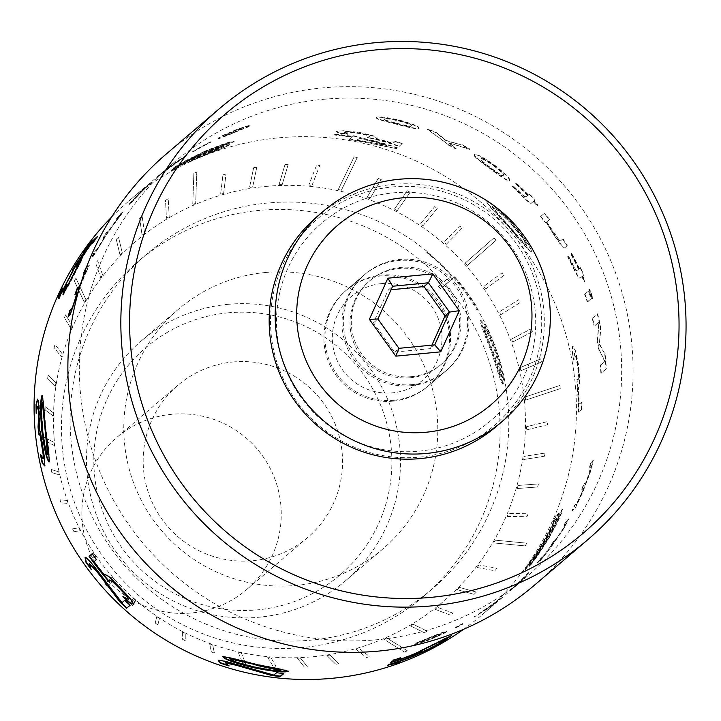 <?xml version="1.0" encoding="UTF-8"?>
<svg xmlns="http://www.w3.org/2000/svg" width="721" height="721" viewBox="0 0 721 721"><rect width="100%" height="100%" fill="white"/><g stroke="black" fill="none" stroke-linecap="round" stroke-linejoin="round"><path stroke-width="0.54" stroke-dasharray="3.6 2.7" d="M232.775 362.005A100.012 99.471 -130.5 0 1 334.481 422.488A100.012 99.471 -130.5 0 1 307.777 537.406A100.012 99.471 -130.5 0 1 252.954 560.659A100.012 99.471 -130.5 0 1 151.239 500.176A100.012 99.471 -130.5 0 1 177.943 385.257A100.012 99.471 -130.5 0 1 232.775 362.005M280.748 504.069A100.012 99.471 -130.5 0 1 246.483 589.715A100.012 99.471 -130.5 0 1 191.651 612.958A100.012 99.471 -130.5 0 1 82.374 523.203A100.012 99.471 -130.5 0 1 116.649 437.566A100.012 99.471 -130.5 0 1 171.472 414.314A100.012 99.471 -130.5 0 1 280.748 504.069M227.782 312.86A149.499 148.688 -130.5 0 1 391.124 447.029A149.499 148.688 -130.5 0 1 257.938 609.804A149.499 148.688 -130.5 0 1 94.595 475.635A149.499 148.688 -130.5 0 1 227.782 312.86M227.602 304.379A157.493 156.646 -130.5 0 1 387.781 399.614A157.493 156.646 -130.5 0 1 345.729 580.594A157.493 156.646 -130.5 0 1 259.38 617.203A157.493 156.646 -130.5 0 1 99.21 521.968A157.493 156.646 -130.5 0 1 141.262 340.988A157.493 156.646 -130.5 0 1 227.602 304.379M264.904 272.556A157.493 156.646 -130.5 0 1 425.075 367.791A157.493 156.646 -130.5 0 1 383.022 548.771A157.493 156.646 -130.5 0 1 296.673 585.38A157.493 156.646 -130.5 0 1 136.503 490.145A157.493 156.646 -130.5 0 1 178.556 309.165A157.493 156.646 -130.5 0 1 264.904 272.556M495.435 350.046C501.257 368.197 503.591 379.516 502.42 383.987L503.204 383.842C501.708 381.589 498.202 371.261 492.695 352.857C485.476 335.211 481.529 324.423 480.844 320.485C484.133 322.035 489.253 331.795 496.192 349.784C502.032 368.007 504.376 379.363 503.204 383.842L502.42 383.987C500.924 381.742 497.427 371.459 491.947 353.119C484.746 335.535 480.817 324.783 480.141 320.863C483.421 322.395 488.523 332.129 495.435 350.046L496.192 349.784M432.276 588.94L423.606 596.339A220.022 218.833 -130.5 0 0 445.335 284.705L454.005 277.306A220.022 218.833 -130.5 0 1 454.032 277.342L454.627 276.819A220.824 219.626 -130.5 0 1 478.221 309.237L477.536 309.642A220.022 218.833 -130.5 0 1 432.276 588.94A220.022 218.833 -130.5 0 1 311.652 640.086A220.022 218.833 -130.5 0 1 87.881 507.034A220.022 218.833 -130.5 0 1 146.633 254.207A220.022 218.833 -130.5 0 1 267.257 203.061A220.022 218.833 -130.5 0 1 427.58 251.791L427.328 252.098A219.626 218.436 -130.5 0 1 451.58 275.188L438.566 286.444L451.58 275.179M423.606 596.339A220.022 218.833 -130.5 0 1 302.982 647.476A220.022 218.833 -130.5 0 1 79.22 514.424A220.022 218.833 -130.5 0 1 137.972 261.597A220.022 218.833 -130.5 0 1 258.596 210.46A220.022 218.833 -130.5 0 1 443.208 282.317M453.527 277.774A220.022 218.833 -130.5 0 1 477.032 310.075L477.536 309.642M512.595 342.087L532.612 331.642A252.026 250.665 49.5 0 0 531.512 328.641L511.495 339.086A237.56 236.272 -130.5 0 1 512.595 342.087L512.595 342.096A237.56 236.272 49.5 0 0 511.495 339.086L531.512 328.65A252.026 250.665 -130.5 0 1 532.612 331.651L512.595 342.096M559.902 385.456L525.248 396.956A237.56 236.272 -130.5 0 1 525.573 400.137L560.226 388.628A261.624 260.209 49.5 0 0 559.902 385.456A261.624 260.209 -130.5 0 1 560.217 388.637L525.564 400.137A237.56 236.272 49.5 0 0 525.239 396.956L559.893 385.456M520.904 370.711L541.444 362.005A252.026 250.665 49.5 0 0 540.723 358.896L520.183 367.602A237.56 236.272 -130.5 0 1 520.904 370.711L520.904 370.72A237.56 236.272 49.5 0 0 520.183 367.602L540.714 358.896A252.026 250.665 -130.5 0 1 541.435 362.014L520.904 370.72M500.78 314.716L520.057 302.604A252.026 250.665 49.5 0 0 518.597 299.765L499.311 311.869A237.56 236.272 -130.5 0 1 500.78 314.716L500.771 314.716A237.56 236.272 49.5 0 0 499.302 311.878L518.588 299.765A252.026 250.665 -130.5 0 1 520.057 302.613L500.771 314.716M485.63 289.022L503.979 275.35A252.026 250.665 49.5 0 0 502.167 272.718L483.818 286.381A237.56 236.272 -130.5 0 1 485.63 289.022L485.621 289.022A237.56 236.272 49.5 0 0 483.809 286.381L502.167 272.718A252.026 250.665 -130.5 0 1 503.979 275.359L485.621 289.022M517.254 488.523L537.614 486.99A252.026 250.665 49.5 0 0 538.479 483.926L518.12 485.458A237.56 236.272 -130.5 0 1 517.254 488.523L517.245 488.523A237.56 236.272 49.5 0 0 518.12 485.458L538.479 483.926A252.026 250.665 -130.5 0 1 537.605 486.999L517.245 488.523M526.826 543.165L495.3 540.182A237.56 236.272 -130.5 0 1 493.696 542.931L525.221 545.914A261.624 260.209 49.5 0 0 526.826 543.165A261.624 260.209 -130.5 0 1 525.212 545.923L493.696 542.931A237.56 236.272 49.5 0 0 495.3 540.182L526.817 543.165M507.187 516.479L526.943 516.66A252.026 250.665 49.5 0 0 528.196 513.722L508.431 513.541A237.56 236.272 -130.5 0 1 507.187 516.479L507.187 516.479A237.56 236.272 49.5 0 0 508.431 513.55L528.187 513.731A252.026 250.665 -130.5 0 1 526.943 516.66L507.187 516.479M523.725 459.511L544.472 456.213A252.026 250.665 49.5 0 0 544.95 453.058L524.203 456.357A237.56 236.272 -130.5 0 1 523.725 459.511L523.725 459.511A237.56 236.272 49.5 0 0 524.203 456.357L544.941 453.058A252.026 250.665 -130.5 0 1 544.463 456.213L523.725 459.511M526.519 429.887L547.419 424.786A252.026 250.665 49.5 0 0 547.491 421.596L526.591 426.697A237.56 236.272 -130.5 0 1 526.519 429.887L526.51 429.896A237.56 236.272 49.5 0 0 526.591 426.697L547.491 421.596A252.026 250.665 -130.5 0 1 547.41 424.786L526.51 429.896M435.033 609.263L450.436 615.13A252.026 250.665 49.5 0 0 452.941 613.165L437.539 607.307A237.56 236.272 -130.5 0 1 435.033 609.263L435.024 609.272A237.56 236.272 49.5 0 0 437.539 607.307L452.941 613.165A252.026 250.665 -130.5 0 1 450.427 615.13L435.024 609.272M407.338 650.802L386.871 637.986A237.56 236.272 -130.5 0 1 383.951 639.257L404.418 652.072A261.624 260.209 49.5 0 0 407.338 650.802A261.624 260.209 -130.5 0 1 404.418 652.081L383.942 639.257A237.56 236.272 49.5 0 0 386.862 637.986L407.329 650.802M410.438 625.873L424.354 632.759A252.026 250.665 49.5 0 0 427.084 631.127L413.178 624.242A237.56 236.272 -130.5 0 1 410.438 625.873L410.438 625.882A237.56 236.272 49.5 0 0 413.169 624.251L427.084 631.127A252.026 250.665 -130.5 0 1 424.345 632.759L410.438 625.882M457.33 589.697L474.085 594.356A252.026 250.665 49.5 0 0 476.32 592.094L459.574 587.435A237.56 236.272 -130.5 0 1 457.33 589.697L457.33 589.697A237.56 236.272 49.5 0 0 459.565 587.435L476.32 592.094A252.026 250.665 -130.5 0 1 474.085 594.356L457.33 589.697M476.987 567.463L494.93 570.762A252.026 250.665 49.5 0 0 496.868 568.238L478.924 564.94A237.56 236.272 -130.5 0 1 476.987 567.463L476.987 567.472A237.56 236.272 49.5 0 0 478.924 564.94L496.868 568.238A252.026 250.665 -130.5 0 1 494.93 570.762L476.987 567.472M326.946 655.551L335.788 664.266A252.026 250.665 49.5 0 0 338.933 663.762L330.101 655.047A237.56 236.272 -130.5 0 1 326.946 655.551L326.946 655.551A237.56 236.272 49.5 0 0 330.092 655.047L338.933 663.771A252.026 250.665 -130.5 0 1 335.788 664.275L326.946 655.551M355.967 649.197L366.574 657.525A252.026 250.665 49.5 0 0 369.63 656.624L359.031 648.305A237.56 236.272 -130.5 0 1 355.967 649.197L355.967 649.206A237.56 236.272 49.5 0 0 359.022 648.305L369.63 656.633A252.026 250.665 -130.5 0 1 366.574 657.525L355.967 649.206M282.281 184.333L288.211 164.37A252.026 250.665 49.5 0 0 285.02 164.478L279.099 184.441A237.56 236.272 -130.5 0 1 282.281 184.333L282.281 184.333A237.56 236.272 49.5 0 0 279.09 184.441L285.02 164.487A252.026 250.665 -130.5 0 1 288.211 164.379L282.281 184.333M354.119 156.881L338.266 189.524A237.56 236.272 -130.5 0 1 341.384 190.218L357.237 157.575A261.624 260.209 49.5 0 0 354.119 156.881A261.624 260.209 -130.5 0 1 357.228 157.575L341.384 190.218A237.56 236.272 49.5 0 0 338.266 189.533L354.11 156.881M312.013 185.414L319.745 165.515A252.026 250.665 49.5 0 0 316.564 165.217L308.831 185.117A237.56 236.272 -130.5 0 1 312.013 185.414L312.004 185.414A237.56 236.272 49.5 0 0 308.831 185.126L316.564 165.217A252.026 250.665 -130.5 0 1 319.745 165.515L312.004 185.414M422.848 225.898L437.35 208.414A252.026 250.665 49.5 0 0 434.7 206.621L420.199 224.105A237.56 236.272 -130.5 0 1 422.848 225.898L422.848 225.898A237.56 236.272 49.5 0 0 420.19 224.114L434.7 206.63A252.026 250.665 -130.5 0 1 437.35 208.414L422.848 225.898M493.93 237.903L465.261 263.021A237.56 236.272 -130.5 0 1 467.388 265.409L496.057 240.291A261.624 260.209 49.5 0 0 493.93 237.903A261.624 260.209 -130.5 0 1 496.057 240.3L467.388 265.409A237.56 236.272 49.5 0 0 465.261 263.021L493.93 237.903M446.353 244.257L462.296 227.881A252.026 250.665 49.5 0 0 459.89 225.772L443.947 242.148A237.56 236.272 -130.5 0 1 446.353 244.257L446.353 244.266A237.56 236.272 49.5 0 0 443.938 242.157L459.881 225.781A252.026 250.665 -130.5 0 1 462.296 227.89L446.353 244.266M397.244 210.622L410.186 192.219A252.026 250.665 49.5 0 0 407.329 190.768L394.387 209.171A237.56 236.272 -130.5 0 1 397.244 210.622L397.244 210.622A237.56 236.272 49.5 0 0 394.387 209.18L407.329 190.777A252.026 250.665 -130.5 0 1 410.177 192.219L397.244 210.622M369.945 198.663L381.22 179.538A252.026 250.665 49.5 0 0 378.21 178.466L366.935 197.59A237.56 236.272 -130.5 0 1 369.945 198.663L369.945 198.663A237.56 236.272 49.5 0 0 366.935 197.59L378.201 178.466A252.026 250.665 -130.5 0 1 381.211 179.547L369.945 198.663M265.571 186.442A236.758 235.479 -130.5 0 1 524.257 398.929A236.758 235.479 -130.5 0 1 313.338 656.705A236.758 235.479 -130.5 0 1 54.652 444.217A236.758 235.479 -130.5 0 1 265.571 186.442M111.638 217.021A272.024 270.555 -130.5 0 1 128.68 201.159A272.024 270.555 -130.5 0 1 277.819 137.927A272.024 270.555 -130.5 0 1 554.476 302.423A272.024 270.555 -130.5 0 1 481.835 615.013A272.024 270.555 -130.5 0 1 463.486 629.352M512.451 223.582C499.401 209.541 490.848 202.141 486.81 201.393C488.189 204.413 495.543 212.794 508.882 226.529C520.995 241.337 528.52 249.646 531.44 251.467C531.215 247.456 524.888 238.155 512.451 223.582L512.153 223.852C499.121 209.82 490.586 202.439 486.549 201.691C487.928 204.71 495.273 213.074 508.584 226.8C520.679 241.58 528.196 249.881 531.107 251.692C530.89 247.682 524.573 238.399 512.153 223.852M581.505 409.6A272.024 270.555 -130.5 0 0 581.523 402.327L579.152 404.346A272.024 270.555 -130.5 0 0 578.422 387.051L579.017 386.907L579.981 381.806L578.756 365.907L575.619 351.073L572.943 346.116L572.321 351.028A272.024 270.555 -130.5 0 1 574.087 360.022L574.529 353.218L574.051 353.326L575.646 356.435L577.647 366.502L578.503 376.011L577.548 379.94L578.224 379.796L577.016 379.075A272.024 270.555 -130.5 0 1 578.494 412.169L581.505 409.6L578.098 412.16A271.628 270.159 -130.5 0 0 576.62 379.111L578.224 379.796L578.503 376.011M575.619 351.073L572.546 346.197L573.114 346.035L572.546 346.197L571.933 351.109A271.628 270.159 -130.5 0 1 573.691 360.085L574.051 353.326L576.034 356.363L578.044 366.448L578.9 375.974M581.523 402.327L578.756 404.355A271.628 270.159 -130.5 0 0 578.026 387.078L579.017 386.907L579.585 381.842L578.368 365.962L575.223 351.154M525.212 569.689L525.735 569.248A272.024 270.555 -130.5 0 0 555.161 520.274L556.179 519.399A272.024 270.555 -130.5 0 0 558.829 513.514L556.143 515.803A272.024 270.555 -130.5 0 1 553.494 521.689L554.521 520.814A272.024 270.555 -130.5 0 1 533.522 557.991L532.504 558.865A272.024 270.555 -130.5 0 1 529.295 563.507L524.897 569.446L525.735 569.248M558.829 513.514L555.774 515.641A271.628 270.159 -130.5 0 1 553.133 521.517L554.152 520.643A271.628 270.159 -130.5 0 1 533.198 557.766L532.17 558.64A271.628 270.159 -130.5 0 1 528.971 563.272L529.088 564.246L524.897 569.446M549.132 537.884C558.396 520.977 562.831 511.513 562.443 509.495L545.644 540.822L528.754 567.121C532.341 563.651 539.137 553.908 549.132 537.884L548.789 537.686C558.036 520.796 562.47 511.342 562.083 509.332L545.301 540.624L528.439 566.877C532.017 563.407 538.803 553.683 548.789 537.686M562.623 509.423L562.083 509.332L562.623 509.423M396.658 148.247L397.271 147.724A272.024 270.555 -130.5 0 0 359.806 137.675L360.581 137.026A272.024 270.555 -130.5 0 0 353.416 135.737L352.65 136.395A272.024 270.555 -130.5 0 0 335.022 134.07L334.382 134.62A272.024 270.555 -130.5 0 1 352.01 136.945L349.577 139.018A272.024 270.555 -130.5 0 1 359.31 140.811L396.532 148.625L397.271 147.724M402.201 143.515A272.024 270.555 -130.5 0 0 395.288 141.226L392.927 143.245A272.024 270.555 -130.5 0 0 376.254 138.549L377.146 138.153L374.55 136.107L359.923 132.52L344.142 130.708L336.572 131.222L336.392 131.853L338.861 133.214A271.628 270.159 -130.5 0 1 347.928 134.34L343.737 132.403L348.459 132.168L359.085 133.502L367.881 135.539L369.819 137.008L367.196 137.558A271.628 270.159 -130.5 0 1 399.064 146.462L402.201 143.515L399.064 146.462M344.142 130.708L336.572 131.222L338.897 132.817A272.024 270.555 -130.5 0 1 347.982 133.944L343.782 132.006L348.504 131.772L359.157 133.115L367.962 135.151L369.9 136.62L367.277 137.17A272.024 270.555 -130.5 0 1 399.2 146.084M370.035 136.413L369.819 137.008L370.035 136.413M376.254 138.549L377.308 137.927L377.056 138.531L374.46 136.494L359.851 132.916L344.097 131.105M575.205 508.197A272.024 270.555 -130.5 0 0 577.882 502.771L582.757 492.182L590.905 470.687L593.203 460.665L591.346 462.242A272.024 270.555 -130.5 0 1 589.625 468.046L591.265 466.649L591.581 467.136L589.931 472.688L586.173 482.457L584.118 484.07A272.024 270.555 -130.5 0 1 581.901 489.703L583.541 488.306L583.776 488.757L581.64 494.128L577.197 503.357L575.052 505.187A272.024 270.555 -130.5 0 1 572.375 510.612L574.853 508.008L572.014 510.432A271.628 270.159 -130.5 0 0 574.691 505.015L576.845 503.177L581.27 493.966L583.172 488.153L583.776 488.757L583.172 488.153L581.532 489.55A271.628 270.159 -130.5 0 0 583.74 483.926L586.173 482.457L590.887 466.532L591.581 467.136L590.887 466.532L589.625 468.046M577.882 502.771L577.215 502.861L582.388 492.028L590.526 470.561L592.815 460.557L593.365 460.602L590.968 462.134A271.628 270.159 -130.5 0 1 589.246 467.929M540.065 560.893A272.024 270.555 -130.5 0 0 543.94 556.252L551.123 547.068L564.056 528.087L568.797 519.165L566.949 520.742A272.024 270.555 -130.5 0 1 563.921 525.979L565.643 524.96L562.704 529.917L556.837 538.623L554.837 540.254A272.024 270.555 -130.5 0 1 551.376 545.211L553.025 544.148L549.654 548.816L541.101 558.667A272.024 270.555 -130.5 0 1 537.235 563.308L539.759 560.632L536.929 563.047A271.628 270.159 -130.5 0 0 540.795 558.414L542.94 556.576L552.683 543.58L553.025 544.148L552.683 543.58L551.051 544.977A271.628 270.159 -130.5 0 0 554.503 540.029L556.837 538.614M563.921 525.979L565.219 524.374L565.643 524.96L556.513 538.398M543.94 556.252L543.31 556.261L550.799 546.833L563.714 527.88L568.454 518.967L568.941 519.093L566.598 520.544A271.628 270.159 -130.5 0 1 563.579 525.771M510.495 590.517A272.024 270.555 -130.5 0 0 517.642 584.001L520.192 581.829A272.024 270.555 -130.5 0 1 513.046 588.345L521.896 580.297A272.024 270.555 -130.5 0 0 525.402 576.899L521.995 579.801A272.024 270.555 -130.5 0 0 528.745 572.889L528.358 573.213A272.024 270.555 -130.5 0 1 510.117 590.841L510.234 590.22L510.117 590.841M501.816 597.754L486.504 609.389L474.58 616.788L501.816 597.754M474.319 617.077L474.373 616.446L474.319 617.077M456.014 627.549A272.024 270.555 -130.5 0 0 462.954 623.854L462.233 624.476A272.024 270.555 -130.5 0 1 455.293 628.162L455.825 627.189L455.293 628.162M446.308 631.821C446.578 632.317 440.81 635.039 428.995 639.969C417.396 644.06 412.827 645.322 415.287 643.763L432.979 636.571C444.352 631.993 448.795 630.406 446.308 631.821L446.146 631.452C446.407 631.957 440.639 634.678 428.851 639.599C417.27 643.682 412.709 644.944 415.17 643.384L432.834 636.201C444.19 631.623 448.624 630.046 446.146 631.452L446.308 631.821M415.053 644.114L415.17 643.384L415.053 644.114M599.746 344.341L605.162 354.525A272.024 270.555 -130.5 0 1 606.325 368.855L601.269 373.163A272.024 270.555 -130.5 0 0 600.71 365.096L605.072 361.383L598.908 349.144A272.024 270.555 -130.5 0 0 597.637 341.15L598.872 322.26L594.51 325.982A272.024 270.555 -130.5 0 0 592.545 318.132L597.601 313.815A272.024 270.555 -130.5 0 1 600.926 327.812L599.349 344.404L605.162 354.525M589.138 289.68A272.024 270.555 -130.5 0 1 592.347 298.845L592.986 298.305A272.024 270.555 -130.5 0 0 589.778 289.13L588.76 289.815A271.628 270.159 -130.5 0 1 591.968 298.972L592.347 298.845M585.001 294.204A272.024 270.555 -130.5 0 1 587.678 301.847L591.454 298.629A272.024 270.555 -130.5 0 0 588.778 290.987L584.623 294.339A271.628 270.159 -130.5 0 1 587.3 301.973L587.678 301.847M568.752 256.496L575.8 269.87L577.179 270.483L578.891 269.014A272.024 270.555 -130.5 0 0 571.167 253.864L571.681 253.431A272.024 270.555 -130.5 0 1 579.405 268.582L580.495 267.653A272.024 270.555 -130.5 0 1 583.839 275.025L582.748 275.954A272.024 270.555 -130.5 0 1 584.956 281.172L584.452 281.614A272.024 270.555 -130.5 0 0 582.235 276.386L579.855 278.27C579.206 279.153 576.62 274.944 572.095 265.643L567.598 256.802L568.545 256.108A272.024 270.555 -130.5 0 1 568.752 256.496L571.726 263.291L575.8 269.87M582.235 276.386L580.225 278.108C579.576 278.991 576.98 274.773 572.447 265.463L567.95 256.613M575.439 270.042L576.566 270.826L578.891 269.014M546.743 221.951L559.027 239.886L560.839 240.652L563.02 238.786A272.024 270.555 -130.5 0 1 567.256 245.69L564.444 247.997C563.768 248.862 560.487 244.843 554.593 235.929L546.23 222.392L545.824 222.735A272.024 270.555 -130.5 0 0 540.822 216.363L544.598 213.137A272.024 270.555 -130.5 0 1 549.6 219.508L546.419 222.194L553.872 233.532L559.027 239.886M558.694 240.102L560.496 240.868L562.686 239.002A271.628 270.159 -130.5 0 1 566.913 245.897L564.786 247.799C564.11 248.664 560.821 244.635 554.927 235.713M513.469 186.081L524.5 196.509L526.258 196.851L527.979 195.391A272.024 270.555 -130.5 0 0 515.767 183.54L516.281 183.107A272.024 270.555 -130.5 0 1 528.484 194.949L529.575 194.021A272.024 270.555 -130.5 0 1 535.126 199.924L534.036 200.853A272.024 270.555 -130.5 0 1 537.821 205.079L537.307 205.521A272.024 270.555 -130.5 0 0 533.522 201.294L531.512 203.007C530.899 203.818 526.943 200.546 519.634 193.183L512.55 186.288L513.145 185.784A272.024 270.555 -130.5 0 1 513.469 186.081L518.435 191.525L524.5 196.509M490.442 168.444C478.681 160.035 473.327 155.385 474.382 154.483C475.788 153.267 482.484 156.781 494.48 165.001C505.854 174.004 510.883 179.141 509.549 180.412C508.395 181.25 502.032 177.258 490.442 168.444L490.208 168.768C478.465 160.368 473.12 155.718 474.175 154.817C475.581 153.609 482.268 157.115 494.245 165.325L494.48 165.001M494.245 165.325C505.601 174.311 510.621 179.439 509.287 180.71L509.594 180.367L509.287 180.71C508.125 181.548 501.771 177.564 490.208 168.768M462.377 144.804A272.024 270.555 -130.5 0 1 470.029 149.103L449.553 143.1L456.177 148.679A272.024 270.555 -130.5 0 0 448.228 144.579L427.661 129.023A272.024 270.555 -130.5 0 1 435.854 132.222L446.398 140.496L462.188 145.155A271.628 270.159 -130.5 0 1 469.831 149.454L470.029 149.103M395.946 123.661C381.95 120.335 375.515 118.253 376.632 117.415C377.966 116.144 385.753 117.081 399.975 120.218C413.845 124.237 420.154 126.896 418.91 128.185C417.666 129.005 410.015 127.5 395.946 123.661L395.847 124.048C381.869 120.731 375.443 118.65 376.569 117.802C377.903 116.541 385.681 117.478 399.885 120.605L399.975 120.218M399.885 120.605C413.728 124.616 420.028 127.275 418.784 128.563L419.036 128.014L418.784 128.563C417.531 129.383 409.889 127.878 395.847 124.048M323.044 99.336A272.024 270.555 -130.5 0 1 599.701 263.832A272.024 270.555 -130.5 0 1 527.06 576.421A272.024 270.555 -130.5 0 1 377.921 639.653A272.024 270.555 -130.5 0 1 101.264 475.157A272.024 270.555 -130.5 0 1 173.905 162.567A272.024 270.555 -130.5 0 1 323.044 99.336M166.461 153.843A283.497 281.956 -130.5 0 1 321.881 87.953A283.497 281.956 -130.5 0 1 610.2 259.38A283.497 281.956 -130.5 0 1 534.504 585.146M392.386 186.946A136.017 135.278 -130.5 0 1 541.002 309.021A136.017 135.278 -130.5 0 1 419.829 457.105A136.017 135.278 -130.5 0 1 271.222 335.04A136.017 135.278 -130.5 0 1 392.386 186.946M393.071 401.146A62.997 62.655 -130.5 0 1 345.819 290.662A62.997 62.655 -130.5 0 1 444.424 314.113A62.997 62.655 -130.5 0 1 393.071 401.146M412.466 384.59A62.997 62.655 -130.5 0 1 365.214 274.106A62.997 62.655 -130.5 0 1 463.828 297.557A62.997 62.655 -130.5 0 1 412.466 384.59M218.787 137.864L218.95 138.234C216.417 139.667 220.851 138.09 232.261 133.502L249.808 125.95C252.305 124.391 247.736 125.652 236.1 129.735C224.339 134.629 218.571 137.341 218.787 137.864C216.237 139.306 220.689 137.72 232.117 133.133L249.935 126.337C252.422 124.769 247.862 126.031 236.245 130.104C224.501 134.998 218.733 137.702 218.95 138.234L218.787 137.864M210.577 141.794A272.024 270.555 -130.5 0 0 193.066 151.338L192.633 151.707A272.024 270.555 -130.5 0 1 210.144 142.163L210.748 142.154L210.144 142.163M177.763 161.387A272.024 270.555 -130.5 0 0 157.097 176.942L156.664 177.312A272.024 270.555 -130.5 0 1 182.963 158.025L166.073 169.597L184.792 156.205A272.024 270.555 -130.5 0 1 185.072 156.024L174.581 163.099L161.071 174.112L177.988 161.711L167.506 169.12M182.963 158.025L166.073 169.597L185.009 156.538A271.628 270.159 -130.5 0 1 185.288 156.358L174.815 163.424L161.153 174.049L167.263 168.804M149.562 183.458A272.024 270.555 -130.5 0 0 149.229 183.756L132.835 199.951L151.338 182.007A272.024 270.555 -130.5 0 0 131.366 202.195L130.943 202.565A272.024 270.555 -130.5 0 1 146.48 186.496L128.671 205.134L139.234 193.688L149.283 184.215M131.366 202.195L131.24 202.835A271.628 270.159 -130.5 0 1 146.751 186.784L128.374 204.872L138.955 193.399L149.013 183.918M149.229 183.756L133.124 200.222L151.338 182.007M122.967 211.758A272.024 270.555 -130.5 0 0 119.19 216.48L106.302 234.253L93.189 255.802L91.342 257.379A272.024 270.555 -130.5 0 1 94.253 252.08L97.056 249.205L105.293 235.587L103.031 237.606A272.024 270.555 -130.5 0 1 106.384 232.577L109.268 229.747L118.505 217.066L116.36 218.905A272.024 270.555 -130.5 0 1 120.128 214.173L122.967 211.758L120.443 214.425A271.628 270.159 -130.5 0 0 116.676 219.148L118.821 217.318L109.601 229.972L106.717 232.802A271.628 270.159 -130.5 0 0 103.364 237.822L105.627 235.812L97.407 249.403L94.253 252.08M81.031 282.749L85.718 271.267L84.591 272.232M86.385 267.41L89.323 265.382L86.493 267.797A271.628 270.159 -130.5 0 0 85.276 270.366M80.049 285.931L86.403 270.681A272.024 270.555 -130.5 0 1 88.971 265.202M204.665 151.302C187.604 159.404 177.105 165.028 173.166 168.155L173.256 168.633L201.231 154.7L234.253 141.271C232.369 140.703 222.501 144.047 204.665 151.302L204.827 151.662C187.793 159.756 177.303 165.37 173.373 168.498L201.069 154.33L234.37 141.649C232.486 141.091 222.636 144.425 204.827 151.662M228.8 145.074L229.413 144.551A272.024 270.555 -130.5 0 0 193.336 158.467L194.102 157.818A272.024 270.555 -130.5 0 0 187.586 160.99L186.811 161.648A272.024 270.555 -130.5 0 0 171.256 170.147L170.616 170.697A272.024 270.555 -130.5 0 1 186.171 162.198L183.738 164.271A272.024 270.555 -130.5 0 1 192.642 159.99L228.917 145.453L229.413 144.551M223.654 193.336L226.015 173.95A252.026 250.665 49.5 0 0 222.96 174.843L220.599 194.228A237.56 236.272 -130.5 0 1 223.654 193.336L223.654 193.336A237.56 236.272 49.5 0 0 220.599 194.237L222.951 174.852A252.026 250.665 -130.5 0 1 226.015 173.95L223.654 193.336M252.674 186.982L256.802 167.2A252.026 250.665 49.5 0 0 253.657 167.705L249.529 187.487A237.56 236.272 -130.5 0 1 252.674 186.982L252.674 186.991A237.56 236.272 49.5 0 0 249.529 187.496L253.648 167.714A252.026 250.665 -130.5 0 1 256.802 167.209L252.674 186.991M102.634 275.071L97.659 260.714A252.026 250.665 49.5 0 0 95.722 263.237L100.697 277.594A237.56 236.272 -130.5 0 1 102.634 275.071L102.634 275.071A237.56 236.272 49.5 0 0 100.697 277.594L95.722 263.237A252.026 250.665 -130.5 0 1 97.659 260.714L102.634 275.071M122.291 252.837L118.505 237.119A252.026 250.665 49.5 0 0 116.27 239.381L120.056 255.099A237.56 236.272 -130.5 0 1 122.291 252.837L122.291 252.846A237.56 236.272 49.5 0 0 120.056 255.108L116.261 239.381A252.026 250.665 -130.5 0 1 118.505 237.119L122.291 252.846M169.183 216.661L168.236 198.717A252.026 250.665 49.5 0 0 165.506 200.348L166.452 218.292A237.56 236.272 -130.5 0 1 169.183 216.661L169.183 216.661A237.56 236.272 49.5 0 0 166.452 218.292L165.497 200.348A252.026 250.665 -130.5 0 1 168.236 198.717L169.183 216.661M193.859 173.328L192.759 204.548A237.56 236.272 -130.5 0 1 195.679 203.277L196.779 172.058A261.624 260.209 49.5 0 0 193.859 173.328A261.624 260.209 -130.5 0 1 196.77 172.058L195.679 203.277A237.56 236.272 49.5 0 0 192.759 204.557L193.859 173.328M144.597 233.271L142.154 216.345A252.026 250.665 49.5 0 0 139.649 218.31L142.091 235.226A237.56 236.272 -130.5 0 1 144.597 233.271L144.588 233.271A237.56 236.272 49.5 0 0 142.082 235.235L139.649 218.31A252.026 250.665 -130.5 0 1 142.154 216.345L144.588 233.271M53.111 412.646L45.18 406.689A252.026 250.665 49.5 0 0 45.099 409.879L53.03 415.837A237.56 236.272 -130.5 0 1 53.111 412.646L53.111 412.646A237.56 236.272 49.5 0 0 53.03 415.837L45.099 409.879A252.026 250.665 -130.5 0 1 45.171 406.689L53.111 412.646M55.896 383.022L48.118 375.262A252.026 250.665 49.5 0 0 47.64 378.417L55.418 386.177A237.56 236.272 -130.5 0 1 55.896 383.022L55.896 383.031A237.56 236.272 49.5 0 0 55.418 386.186L47.64 378.417A252.026 250.665 -130.5 0 1 48.118 375.262L55.896 383.031M72.442 326.054L65.647 314.816A252.026 250.665 49.5 0 0 64.394 317.745L71.19 328.992A237.56 236.272 -130.5 0 1 72.442 326.054L72.433 326.054A237.56 236.272 49.5 0 0 71.19 328.992L64.394 317.754A252.026 250.665 -130.5 0 1 65.638 314.816L72.433 326.054M74.371 280.965L84.321 302.351A237.56 236.272 -130.5 0 1 85.925 299.603L75.975 278.216A261.624 260.209 49.5 0 0 74.371 280.965A261.624 260.209 -130.5 0 1 75.975 278.216L85.925 299.603A237.56 236.272 49.5 0 0 84.321 302.36L74.371 280.965M62.376 354.011L54.976 344.476A252.026 250.665 49.5 0 0 54.111 347.54L61.51 357.075A237.56 236.272 -130.5 0 1 62.376 354.011L62.376 354.011A237.56 236.272 49.5 0 0 61.501 357.084L54.111 347.549A252.026 250.665 -130.5 0 1 54.976 344.476L62.376 354.011M94 553.512L88.611 556.116A252.026 250.665 49.5 0 0 90.422 558.757L95.812 556.152A237.56 236.272 -130.5 0 1 94 553.512L93.991 553.521A237.56 236.272 49.5 0 0 95.803 556.152L90.422 558.757A252.026 250.665 -130.5 0 1 88.611 556.116L93.991 553.521M78.85 527.817L72.533 528.863A252.026 250.665 49.5 0 0 74.002 531.71L80.319 530.665A237.56 236.272 -130.5 0 1 78.85 527.817L78.85 527.826A237.56 236.272 49.5 0 0 80.319 530.665L73.993 531.71A252.026 250.665 -130.5 0 1 72.524 528.863L78.85 527.826M58.716 471.822L51.155 469.461A252.026 250.665 49.5 0 0 51.867 472.579L59.437 474.932A237.56 236.272 -130.5 0 1 58.716 471.822L58.716 471.822A237.56 236.272 49.5 0 0 59.437 474.941L51.867 472.579A252.026 250.665 -130.5 0 1 51.146 469.461L58.716 471.822M41.295 438.674L54.381 445.578A237.56 236.272 -130.5 0 1 54.057 442.397L40.971 435.502A261.624 260.209 49.5 0 0 41.295 438.674A261.624 260.209 -130.5 0 1 40.971 435.502L54.057 442.406A237.56 236.272 49.5 0 0 54.372 445.578L41.286 438.683M67.026 500.446L59.978 499.824A252.026 250.665 49.5 0 0 61.078 502.825L68.134 503.447A237.56 236.272 -130.5 0 1 67.026 500.446L67.026 500.446A237.56 236.272 49.5 0 0 68.125 503.447L61.078 502.834A252.026 250.665 -130.5 0 1 59.969 499.833L67.026 500.446M209.685 643.871L211.37 651.928A252.026 250.665 49.5 0 0 214.38 653.001L212.686 644.944A237.56 236.272 -130.5 0 1 209.685 643.871L209.676 643.871A237.56 236.272 49.5 0 0 212.686 644.953L214.38 653.01A252.026 250.665 -130.5 0 1 211.37 651.928L209.676 643.871M182.386 631.911L182.413 639.257A252.026 250.665 49.5 0 0 185.261 640.699L185.234 633.362A237.56 236.272 -130.5 0 1 182.386 631.911L182.377 631.92A237.56 236.272 49.5 0 0 185.234 633.362L185.261 640.699A252.026 250.665 -130.5 0 1 182.404 639.257L182.377 631.92M133.277 598.277L130.294 603.585A252.026 250.665 49.5 0 0 132.7 605.694L135.683 600.386A237.56 236.272 -130.5 0 1 133.277 598.277L133.268 598.277A237.56 236.272 49.5 0 0 135.674 600.386L132.7 605.694A252.026 250.665 -130.5 0 1 130.294 603.594L133.268 598.277M107.267 586.227L114.36 579.513A237.56 236.272 -130.5 0 1 112.233 577.124L105.14 583.83A261.624 260.209 49.5 0 0 107.267 586.227A261.624 260.209 -130.5 0 1 105.131 583.839L112.233 577.124A237.56 236.272 49.5 0 0 114.36 579.522L107.258 586.227M156.781 616.635L155.24 623.052A252.026 250.665 49.5 0 0 157.89 624.846L159.431 618.429A237.56 236.272 -130.5 0 1 156.781 616.635L156.772 616.635A237.56 236.272 49.5 0 0 159.422 618.429L157.89 624.846A252.026 250.665 -130.5 0 1 155.231 623.061L156.772 616.635M267.617 657.119L272.844 665.961A252.026 250.665 49.5 0 0 276.026 666.258L270.799 657.417A237.56 236.272 -130.5 0 1 267.617 657.119L267.617 657.119A237.56 236.272 49.5 0 0 270.79 657.417L276.017 666.258A252.026 250.665 -130.5 0 1 272.844 665.961L267.617 657.119M247.078 667.249L241.364 653.01A237.56 236.272 -130.5 0 1 238.245 652.316L243.959 666.555A261.624 260.209 49.5 0 0 247.078 667.249A261.624 260.209 -130.5 0 1 243.959 666.565L238.236 652.316A237.56 236.272 49.5 0 0 241.355 653.01L247.078 667.249M297.34 658.201L304.379 667.096A252.026 250.665 49.5 0 0 307.57 666.988L300.531 658.093A237.56 236.272 -130.5 0 1 297.34 658.201L297.34 658.201A237.56 236.272 49.5 0 0 300.531 658.102L307.561 666.997A252.026 250.665 -130.5 0 1 304.379 667.096L297.34 658.201M454.627 276.819L454.032 277.342M454.005 277.306L449.354 281.442A213.767 212.614 49.5 0 0 447.227 279.054M451.076 275.611A219.626 218.436 -130.5 0 0 426.823 252.53L427.58 251.791M427.066 252.224A220.022 218.833 -130.5 0 1 451.373 275.35M445.335 284.705L440.693 288.833A213.767 212.614 49.5 0 0 438.566 286.444M218.274 660.625L218.391 660.265C219.148 659.481 225.322 660.806 236.903 664.257L273.881 675.063M225.249 662.644L229.107 665.916M229.206 665.573A271.628 270.159 -130.5 0 1 227.241 664.969M283.885 673.171A271.628 270.159 -130.5 0 1 276.666 672.323L276.621 672.72M273.926 674.667L276.666 672.323M222.861 656.732L222.933 656.389C227.178 656.714 238.471 659.327 256.82 664.239C275.746 667.709 286.183 669.989 288.148 671.071L288.202 671.287M229.801 658.76L235.388 661.518L254.071 666.655L273.25 670.052L280.884 670.656M511.45 224.447L523.725 239.687L526.889 245.762L521.977 241.084L496.102 212.055L491.956 206.566L497.715 210.496L511.748 224.186L524.041 239.444L527.213 245.528L522.292 240.841L496.381 211.767L492.227 206.278L497.995 210.208L511.748 224.186M581.126 402.327A271.628 270.159 -130.5 0 1 581.108 409.591M578.026 387.078L578.612 386.934L578.026 387.078M393.981 663.041L388.051 664.438A271.628 270.159 -130.5 0 0 440.666 642.366L440.855 642.717M440.152 643.15A271.628 270.159 -130.5 0 1 438.999 643.79L440.026 642.916A271.628 270.159 -130.5 0 1 401.182 660.454L401.209 660.544M445.614 639.743L447.489 638.662M447.29 638.319A271.628 270.159 -130.5 0 1 441.685 641.492L441.883 641.843M440.666 642.366L441.685 641.492M447.669 637.373L450.129 636.084M445.47 638.968A271.628 270.159 -130.5 0 1 438.846 642.582L445.208 638.698L422.857 649.567M421.208 650.567L421.641 650.811A271.628 270.159 -130.5 0 1 421.145 651.027M414.647 653.767A271.628 270.159 -130.5 0 1 398.334 659.778M391.548 661.932A271.628 270.159 -130.5 0 1 390.674 662.193L393.801 660.012M400.723 657.831L400.597 657.453A271.628 270.159 -130.5 0 1 393.684 659.625M400.597 657.453L399.804 658.138M414.584 653.938L414.431 653.568A271.628 270.159 -130.5 0 1 398.235 659.481M414.431 653.568L447.48 637.031M525.411 569.004A271.628 270.159 -130.5 0 0 554.791 520.102L555.161 520.274M528.971 563.272L528.763 564.011L528.971 563.272M558.469 513.352A271.628 270.159 -130.5 0 1 555.819 519.228L556.179 519.399M554.791 520.102L555.819 519.228M548.077 538.281L532.99 561.344L546.356 540.227L559.604 516.083L559.135 515.957L548.429 538.488L537.776 555.125L532.765 561.064L546.004 540.02L559.135 515.957L557.45 521.481L548.429 538.488M85.285 557.567L85.384 557.432C86.15 556.486 90.197 560.767 97.542 570.275L121.984 602.693M89.557 563.407L91.179 569.419M91.495 569.175A271.628 270.159 -130.5 0 1 90.296 567.58M130.357 604.991A271.628 270.159 -130.5 0 1 125.003 600.061L124.724 600.35M122.264 602.395L125.003 600.061M130.528 598.854L133.953 604M124.58 597.7A271.628 270.159 -130.5 0 1 123.174 596.33L128.68 599.034M109.925 580.026L109.953 582.126A271.628 270.159 -130.5 0 1 109.475 581.586M96.38 559.667L96.695 559.433A271.628 270.159 -130.5 0 1 92.477 553.503M96.695 559.433L94.009 561.686M105.05 574.61L105.005 575.097A271.628 270.159 -130.5 0 1 94.334 561.452M105.356 574.358L109.231 576.313L130.798 598.556M397.145 148.102A271.628 270.159 -130.5 0 0 359.734 138.071L359.806 137.675M335.022 134.07L334.346 135.016A271.628 270.159 -130.5 0 1 351.947 137.332L349.514 139.414A271.628 270.159 -130.5 0 1 359.238 141.199L359.31 140.811M359.238 141.199L396.532 148.625M334.986 134.466A271.628 270.159 -130.5 0 1 352.587 136.792L352.65 136.395M352.587 136.792L353.416 135.737M353.353 136.134A271.628 270.159 -130.5 0 1 360.5 137.414L360.581 137.026M359.734 138.071L360.5 137.414M386.699 145.462L357.156 140.271L359.094 138.612A271.628 270.159 -130.5 0 1 386.699 145.462L357.237 139.874L359.166 138.225A272.024 270.555 -130.5 0 1 386.816 145.074M395.288 141.226L395.171 141.604A271.628 270.159 -130.5 0 1 402.075 143.894M395.171 141.604L392.927 143.245M376.155 138.937A271.628 270.159 -130.5 0 1 392.81 143.632M229.53 144.93A271.628 270.159 -130.5 0 0 193.507 158.827L193.336 158.467M171.256 170.147L170.814 171.039A271.628 270.159 -130.5 0 1 186.351 162.549L183.918 164.622A271.628 270.159 -130.5 0 1 192.804 160.35L192.642 159.99M192.804 160.35L228.917 145.453M171.463 170.489A271.628 270.159 -130.5 0 1 186.991 162.009L186.811 161.648M186.991 162.009L187.586 160.99M187.766 161.351A271.628 270.159 -130.5 0 1 194.273 158.178L194.102 157.818M193.507 158.827L194.273 158.178M219.121 148.67L190.93 161.026L192.868 159.377A271.628 270.159 -130.5 0 1 219.121 148.67L190.759 160.666L192.696 159.017A272.024 270.555 -130.5 0 1 218.986 148.292M204.124 152.266L222.005 145.245L227.457 143.821L201.943 154.096L179.637 164.866L203.962 151.897L221.87 144.876L227.331 143.443L201.781 153.735L179.439 164.514L203.962 151.897M69.099 278.603L59.086 298.629M61.528 291.023A271.628 270.159 -130.5 0 1 62.88 288.157L61.97 292.005M65.169 286.381L73.073 270.979M73.524 269.708L73.01 270.06A271.628 270.159 -130.5 0 1 73.29 269.573M76.922 263.616L87.656 247.781L83.519 252.521A271.628 270.159 -130.5 0 1 87.665 246.618M91.783 241.553L92.36 240.481M92.144 240.616L91.432 242.797L76.002 265.058M75.696 265.58L76.038 265.788A271.628 270.159 -130.5 0 1 76.345 265.265M76.038 265.788L69.45 278.784M66.981 287.823L63.502 294.853M65.953 287.309A271.628 270.159 -130.5 0 1 67.359 284.326L66.386 288.238M68.874 283.975L77.886 266.518M78.589 264.661L76.534 267.058A271.628 270.159 -130.5 0 1 77.886 264.715M81.293 259.046A271.628 270.159 -130.5 0 1 91.279 244.04M96.272 238.065L97.308 236.668M93.045 242.535L93.369 242.77A271.628 270.159 -130.5 0 1 97.623 236.903M93.369 242.77L90.675 244.554M81.915 258.199L81.509 259.181A271.628 270.159 -130.5 0 1 90.999 244.789M81.14 260.515L82.185 258.064M81.482 260.723L67.341 287.985M42.539 444.361L45.053 458.844L44.972 465.73M41.187 456.231A271.628 270.159 -130.5 0 1 40.827 454.347L43.395 458.637M37.456 406.491L36.582 413.322A271.628 270.159 -130.5 0 1 36.501 410.429M37.907 399.2L39.024 401.885L39.745 413.448L39.358 428.833M39.421 429.437L39.817 429.401A271.628 270.159 -130.5 0 1 39.763 428.797M39.817 429.401L42.927 444.307M42.007 395.351L42.404 395.36C43.305 397.46 44.387 408.095 45.666 427.274C48.46 446.083 49.749 457.601 49.524 461.837M41.98 402.624L41.683 410.105L42.863 429.752L45.802 448.705L47.965 454.735M72.758 307.696L77.553 292.519L75.344 294.556A271.628 270.159 -130.5 0 1 75.579 293.898M79.878 286.345L86.087 271.438L83.933 273.268A271.628 270.159 -130.5 0 1 84.294 272.493M86.403 270.681L86.763 270.853A271.628 270.159 -130.5 0 1 89.323 265.382M86.763 270.853L78.301 291.05L70.433 314.915L68.585 316.492A271.628 270.159 -130.5 0 1 68.729 315.942M119.19 216.48L119.506 216.733A271.628 270.159 -130.5 0 1 123.273 212.01M119.506 216.733L106.636 234.478L93.541 255.991L91.693 257.568A271.628 270.159 -130.5 0 1 94.604 252.278M131.673 202.466A271.628 270.159 -130.5 0 1 151.599 182.305M157.097 176.942L157.349 177.249A271.628 270.159 -130.5 0 1 177.988 161.711M157.349 177.249L156.917 177.618A271.628 270.159 -130.5 0 1 183.179 158.359M193.066 151.338L193.264 151.68A271.628 270.159 -130.5 0 1 210.748 142.154M193.264 151.68L192.831 152.05A271.628 270.159 -130.5 0 1 210.316 142.524M225.024 135.548L235.812 130.474L242.995 128.032L243.617 128.41L240.724 129.996L225.628 135.791L224.871 135.178L227.818 133.43L235.668 130.104L242.86 127.653L243.491 128.032L232.55 132.763L224.871 135.178L225.628 135.791L225.024 135.548M242.995 128.032L243.617 128.41L242.995 128.032M577.53 502.6A271.628 270.159 -130.5 0 1 574.853 508.008M543.625 555.999A271.628 270.159 -130.5 0 1 539.759 560.632M517.642 584.001L517.372 583.713A271.628 270.159 -130.5 0 1 510.234 590.22M517.372 583.713L519.913 581.541A271.628 270.159 -130.5 0 1 512.775 588.048L521.896 580.297M525.402 576.899L525.122 576.611A271.628 270.159 -130.5 0 1 521.616 580.008M525.122 576.611L521.995 579.801M528.745 572.889L528.457 572.609A271.628 270.159 -130.5 0 1 521.707 579.522M528.457 572.609L528.069 572.934A271.628 270.159 -130.5 0 1 509.855 590.544M496.318 601.512L480.213 613.256L493.867 603.964L496.318 601.512M479.997 612.922L480.619 613.229L479.997 612.922M462.954 623.854L462.756 623.512A271.628 270.159 -130.5 0 1 455.825 627.189M462.756 623.512L462.035 624.125A271.628 270.159 -130.5 0 1 455.104 627.802M440.071 634.147L424.417 639.698L421.479 641.311L422.073 641.681L429.283 639.23L440.071 634.147L439.44 633.912L421.605 641.681L422.209 642.06L429.428 639.599L437.305 636.255L440.071 634.147M421.479 641.311L422.209 642.06L421.479 641.311M592.545 318.132L597.222 313.914A271.628 270.159 -130.5 0 1 600.539 327.893L599.349 344.404M604.766 354.57A271.628 270.159 -130.5 0 1 605.928 368.873L606.325 368.855M605.928 368.873L601.269 373.163M600.872 373.19A271.628 270.159 -130.5 0 0 600.314 365.132L600.71 365.096M600.314 365.132L605.072 361.383M604.676 361.41L598.908 349.144M598.52 349.198A271.628 270.159 -130.5 0 0 597.24 341.222L597.637 341.15M597.24 341.222L598.872 322.26M598.484 322.35L594.51 325.982M592.166 318.231A271.628 270.159 -130.5 0 1 594.122 326.072M588.76 289.815L589.399 289.265A271.628 270.159 -130.5 0 1 592.608 298.422L592.986 298.305M592.608 298.422L591.968 298.972M584.623 294.339L588.399 291.122A271.628 270.159 -130.5 0 1 591.076 298.746L591.454 298.629M591.076 298.746L587.3 301.973M567.598 256.802L568.545 256.108M578.53 269.185A271.628 270.159 -130.5 0 0 570.816 254.053L571.167 253.864M570.816 254.053L571.681 253.431M571.329 253.621A271.628 270.159 -130.5 0 1 579.044 268.744L579.405 268.582M579.044 268.744L580.495 267.653M580.135 267.815A271.628 270.159 -130.5 0 1 583.469 275.179L583.839 275.025M583.469 275.179L582.748 275.954M582.388 276.116A271.628 270.159 -130.5 0 1 584.596 281.325L584.956 281.172M581.874 276.549A271.628 270.159 -130.5 0 1 584.082 281.758M540.822 216.363L544.292 213.389A271.628 270.159 -130.5 0 1 549.285 219.752L549.6 219.508M549.285 219.752L546.419 222.194M554.593 235.929L546.23 222.392M540.516 216.606A271.628 270.159 -130.5 0 1 545.509 222.969M533.522 201.294L531.215 203.277C530.611 204.088 526.654 200.826 519.354 193.471L512.28 186.586L513.145 185.784M524.221 196.788L526.258 196.851M525.97 197.13L527.979 195.391M527.691 195.661A271.628 270.159 -130.5 0 0 515.497 183.837L515.767 183.54M515.497 183.837L516.281 183.107M516.011 183.404A271.628 270.159 -130.5 0 1 528.205 195.229L528.484 194.949M528.205 195.229L529.575 194.021M529.286 194.3A271.628 270.159 -130.5 0 1 534.829 200.195L535.126 199.924M534.829 200.195L534.036 200.853M533.747 201.123A271.628 270.159 -130.5 0 1 537.515 205.341L537.821 205.079M533.234 201.556A271.628 270.159 -130.5 0 1 537.001 205.782M493.669 165.812C501.383 171.886 504.529 175.113 503.105 175.5C502.762 176.501 498.662 174.094 490.785 168.272C482.962 162.513 479.69 159.485 480.979 159.188C481.34 158.016 485.566 160.233 493.669 165.812L493.903 165.497C501.627 171.58 504.781 174.806 503.357 175.185C503.015 176.194 498.905 173.779 491.019 167.948C483.178 162.18 479.907 159.143 481.195 158.854C481.556 157.692 485.792 159.9 493.903 165.497M448.228 144.579L427.517 129.392A271.628 270.159 -130.5 0 1 435.7 132.592L446.227 140.856L462.188 145.155M469.831 149.454L449.553 143.1M449.372 143.461L456.177 148.679M448.056 144.939A271.628 270.159 -130.5 0 1 455.996 149.031M399.308 121.101C408.681 123.787 412.61 125.436 411.105 126.058C410.835 126.851 405.941 126.013 396.424 123.552C387.069 121.209 383.094 119.785 384.509 119.28C384.735 118.334 389.673 118.938 399.308 121.101L399.407 120.713C408.789 123.399 412.727 125.057 411.213 125.679C410.952 126.472 406.049 125.634 396.523 123.165C387.141 120.813 383.166 119.389 384.581 118.893C384.816 117.947 389.755 118.55 399.407 120.713M384.383 119.488L384.581 118.893L384.383 119.488M449.354 281.442L440.693 288.833M426.823 252.53L427.328 252.098M480.141 320.863L480.844 320.485M491.947 353.119L492.695 352.857M486.251 333.859L493.398 352.254L501.726 376.677L501.005 369.35L495.489 350.379L488.018 332.525L484.188 326.992L486.251 333.859L485.521 334.193L492.65 352.515L500.951 376.849L500.23 369.54L494.732 350.64L487.297 332.85L483.476 327.343L485.521 334.193M501.636 376.713L500.861 376.885L501.636 376.713M493.398 352.254L492.65 352.515M499.311 370.873L498.544 371.072M501.005 369.35L500.23 369.54M495.489 350.379L494.732 350.64M488.018 332.525L487.297 332.85M484.188 326.992L483.476 327.343M454.122 277.252A220.824 219.626 -130.5 0 1 477.717 309.67L477.032 310.075M478.221 309.237L477.717 309.67M392.999 192.913A130.014 129.311 -130.5 0 1 535.054 309.597A130.014 129.311 -130.5 0 1 419.225 451.148A130.014 129.311 -130.5 0 1 277.17 334.463A130.014 129.311 -130.5 0 1 392.999 192.913M496.327 426.471A138.017 137.269 49.5 0 0 533.179 267.879A138.017 137.269 49.5 0 0 392.819 184.423A138.017 137.269 49.5 0 0 317.159 216.507M381.598 283.587A54.994 54.697 -130.5 0 1 441.694 332.949A54.994 54.697 -130.5 0 1 392.693 392.828A54.994 54.697 -130.5 0 1 332.606 343.475A54.994 54.697 -130.5 0 1 381.598 283.587M394.135 400.236A62.997 62.655 49.5 0 0 445.497 313.202A62.997 62.655 49.5 0 0 346.882 289.752A62.997 62.655 49.5 0 0 394.135 400.236M411.204 385.672A62.997 62.655 49.5 0 0 462.558 298.638A62.997 62.655 49.5 0 0 363.952 275.188A62.997 62.655 49.5 0 0 411.204 385.672M410.393 377.723A54.994 54.697 49.5 0 0 455.23 301.748A54.994 54.697 49.5 0 0 369.143 281.271A54.994 54.697 49.5 0 0 410.393 377.723M411.655 376.65A54.994 54.697 49.5 0 0 456.492 300.666A54.994 54.697 49.5 0 0 370.414 280.19A54.994 54.697 49.5 0 0 411.655 376.65M391.07 289.743L388.222 290.022L373.478 322.783L394.531 352.091L430.32 348.64L434.745 344.872M430.32 348.64L431.897 345.143M394.531 352.091L398.956 348.324M373.478 322.783L377.903 319.006M388.222 290.022L392.648 286.246M307.777 537.406L246.483 589.715M383.022 548.771L345.729 580.594M146.633 254.207L137.972 261.597M527.06 576.421L481.835 615.013M365.214 274.106L345.819 290.662M447.002 369.954L427.607 386.501M173.905 162.567L128.68 201.159M178.556 309.165L141.262 340.988M177.943 385.257L116.649 437.566M428.671 385.591L445.74 371.027M440.549 364.943L441.811 363.862M369.143 281.271L370.414 280.19M346.882 289.752L363.952 275.188"/><path stroke-width="1.08" d="M432.113 597.258A275.593 274.106 49.5 0 0 677.641 297.196A275.593 274.106 49.5 0 0 376.515 49.857A275.593 274.106 49.5 0 0 130.988 349.919A275.593 274.106 49.5 0 0 432.113 597.258M374.848 42.755A283.497 281.956 -130.5 0 1 663.167 214.182A283.497 281.956 -130.5 0 1 587.471 539.948A283.497 281.956 -130.5 0 1 432.05 605.847A283.497 281.956 -130.5 0 1 143.731 434.412A283.497 281.956 -130.5 0 1 219.427 108.646A283.497 281.956 -130.5 0 1 374.848 42.755M463.486 629.352A272.024 270.555 -130.5 0 1 332.696 678.245A272.024 270.555 -130.5 0 1 60.87 524.41A272.024 270.555 -130.5 0 1 111.638 217.021M387.655 665.258L388.168 664.816A272.024 270.555 -130.5 0 0 440.855 642.717L441.883 641.843A272.024 270.555 -130.5 0 0 447.489 638.662L444.803 640.96A272.024 270.555 -130.5 0 1 439.188 644.141L440.216 643.267A272.024 270.555 -130.5 0 1 401.318 660.824L400.29 661.698A272.024 270.555 -130.5 0 1 394.955 663.554L387.655 665.258M394.955 663.554L393.576 663.14M445.407 639.049L425.093 648.891L421.37 650.928L421.803 651.18A272.024 270.555 -130.5 0 1 390.791 662.581L393.801 660.012A272.024 270.555 -130.5 0 0 400.723 657.831L398.362 659.859A272.024 270.555 -130.5 0 0 414.584 653.938L451.725 635.426L447.038 638.536A272.024 270.555 -130.5 0 1 439.035 642.934L445.281 638.608M422.857 649.567L421.208 650.567L421.803 651.18M587.471 539.948L534.504 585.146A283.497 281.956 -130.5 0 1 379.084 651.045A283.497 281.956 -130.5 0 1 90.765 479.609A283.497 281.956 -130.5 0 1 166.461 153.843L219.427 108.646M80.049 285.931L70.054 314.816L68.198 316.393A272.024 270.555 -130.5 0 1 69.802 310.553L72.37 307.579L74.344 301.603L77.174 292.384L74.966 294.42A272.024 270.555 -130.5 0 1 77.057 288.733L78.697 287.337L81.031 282.749M84.591 272.232L83.573 273.106A272.024 270.555 -130.5 0 1 86.132 267.626L86.385 267.41M49.136 461.927C46.694 459.962 44.242 449.444 41.764 430.392C40.169 411.484 40.25 399.804 42.007 395.351C42.9 397.46 43.99 408.113 45.27 427.31C48.064 446.146 49.352 457.682 49.136 461.927L48.983 461.99M49.524 461.837C47.09 459.872 44.63 449.372 42.16 430.347C40.565 411.475 40.646 399.813 42.404 395.36L42.197 395.288M44.585 465.811L42.206 463.17A272.024 270.555 -130.5 0 1 40.439 454.419L42.999 458.718L43.143 454.509L40.169 435.565L38.754 434.231A272.024 270.555 -130.5 0 1 38.042 426.994L38.682 414.827L38.168 407.942L37.456 406.491L36.176 413.34A272.024 270.555 -130.5 0 1 36.05 404.418L37.51 399.191L38.628 401.876L39.358 428.833A272.024 270.555 -130.5 0 0 39.421 429.437L40.583 432.951L44.666 458.916L44.378 465.919M42.89 458.754L43.395 458.637L43.539 454.428L42.142 444.379L40.565 435.52L39.673 433.853L39.06 433.97M39.123 433.943A271.628 270.159 -130.5 0 1 38.438 426.958L39.078 414.809L38.564 407.933L38.024 406.428L37.456 406.491M36.501 410.429A271.628 270.159 -130.5 0 1 36.447 404.427L37.762 399.083M63.133 294.7L63.187 292.456A272.024 270.555 -130.5 0 1 66.999 284.155L66.026 288.067L68.513 283.804L77.535 266.319L78.03 264.571L76.183 266.86A272.024 270.555 -130.5 0 1 94.298 239.237L97.308 236.668A272.024 270.555 -130.5 0 0 93.045 242.535L90.675 244.554A272.024 270.555 -130.5 0 0 81.176 258.974L81.915 258.199L81.14 260.515L62.88 294.817M66.197 288.148L69.279 283.209M78.589 264.661L78.03 264.571M81.176 258.974L82.185 258.064M58.716 298.467L58.807 296.061A272.024 270.555 -130.5 0 1 62.52 287.976L61.609 291.834L63.944 287.895L72.668 270.898L72.668 269.861A272.024 270.555 -130.5 0 1 76.345 263.607L87.322 247.546L83.185 252.287A272.024 270.555 -130.5 0 1 88.332 245.032L92.144 240.616L91.107 242.562L76.002 265.058A272.024 270.555 -130.5 0 0 75.696 265.58L58.464 298.575M61.772 291.906L65.169 286.381M73.524 269.708L72.974 269.6M88.277 246.699L87.818 246.474M119.956 587.588L130.528 598.854L133.818 604.216L129.573 602.909A272.024 270.555 -130.5 0 1 122.894 596.618L128.401 599.331L126.418 595.907L119.298 588.237L112.611 581.685L109.628 580.288L109.655 582.397A272.024 270.555 -130.5 0 1 89.143 556.297L92.153 553.728A272.024 270.555 -130.5 0 0 96.38 559.667L94.009 561.686A272.024 270.555 -130.5 0 0 104.707 575.358L105.05 574.61L108.934 576.575L119.956 587.588M105.104 580.72L121.984 602.693L124.724 600.35A272.024 270.555 -130.5 0 0 130.086 605.289L126.635 608.236A272.024 270.555 -130.5 0 1 120.101 602.179L96.695 571.347L89.242 563.633L91.179 569.419A272.024 270.555 -130.5 0 1 85.88 562.155L85.06 557.657C85.826 556.711 89.873 561.001 97.227 570.527L105.104 580.72M256.73 664.627C275.683 668.106 286.147 670.386 288.112 671.467C283.488 672.657 271.88 671.377 253.287 667.646C234.64 663.005 224.474 659.382 222.798 656.768C227.052 657.092 238.363 659.706 256.73 664.627M288.202 671.287L288.148 671.071C283.524 672.26 271.934 670.99 253.368 667.258C234.749 662.626 224.61 659.003 222.933 656.389M283.461 673.531L280.424 676.127A271.628 270.159 -130.5 0 1 271.61 675.054L236.47 664.933L225.249 662.644L229.098 665.961A272.024 270.555 -130.5 0 1 220.554 663.194L218.256 660.643C219.013 659.85 225.195 661.184 236.794 664.636L273.881 675.063L276.621 672.72A272.024 270.555 -130.5 0 0 283.84 673.567L280.388 676.523A272.024 270.555 -130.5 0 1 271.565 675.451L236.362 665.312L225.177 662.86M227.241 664.969A271.628 270.159 -130.5 0 1 220.689 662.815L220.554 663.194M220.689 662.815L218.391 660.265M280.929 670.26L237.02 660.039L229.747 658.922M256.117 664.834L229.756 658.85M229.801 658.76L235.271 661.905L253.99 667.051L273.187 670.449L280.884 670.656L256.027 665.231M394.829 663.176L393.981 663.041L394.829 663.176M400.966 660.634L400.29 661.698M400.155 661.328A271.628 270.159 -130.5 0 1 394.982 663.122M445.614 639.743L444.803 640.96M444.605 640.618A271.628 270.159 -130.5 0 1 440.152 643.15M450.129 636.084L446.831 638.193A271.628 270.159 -130.5 0 1 445.47 638.968M421.145 651.027A271.628 270.159 -130.5 0 1 414.647 653.767M398.334 659.778A271.628 270.159 -130.5 0 1 391.548 661.932M399.804 658.138L398.362 659.859M90.296 567.58A271.628 270.159 -130.5 0 1 86.205 561.929L85.88 562.155M86.205 561.929L85.384 557.432M130.05 605.252L126.896 607.947A271.628 270.159 -130.5 0 1 120.371 601.891L97.002 571.095L89.242 563.633M134.088 603.919L129.843 602.612A271.628 270.159 -130.5 0 1 124.58 597.7M128.401 599.331L126.698 595.618L119.587 587.957L112.909 581.423L109.628 580.288M109.475 581.586A271.628 270.159 -130.5 0 1 89.467 556.071L92.171 553.764M104.707 575.358L105.356 574.358M59.086 298.629L59.167 296.223A271.628 270.159 -130.5 0 1 61.528 291.023M72.668 270.898L73.317 269.798M73.29 269.573A271.628 270.159 -130.5 0 1 76.687 263.814L77.237 263.282M87.665 246.618A271.628 270.159 -130.5 0 1 88.647 245.275L91.783 241.553M63.502 294.853L63.556 292.618A271.628 270.159 -130.5 0 1 65.953 287.309M77.544 267.203L78.382 264.769M77.886 264.715A271.628 270.159 -130.5 0 1 81.293 259.046M91.279 244.04A271.628 270.159 -130.5 0 1 94.613 239.471L96.272 238.065M44.972 465.73L42.593 463.089A271.628 270.159 -130.5 0 1 41.187 456.231M47.802 454.771L47.532 447.38L42.386 402.624L41.277 410.114L42.467 429.788L45.405 448.777L47.577 454.816L42.386 402.624M69.802 310.553L71.821 309.264L72.911 307.281M75.579 293.898A271.628 270.159 -130.5 0 1 77.426 288.878L79.067 287.481L79.716 285.786M84.294 272.493A271.628 270.159 -130.5 0 1 85.276 270.366M68.729 315.942A271.628 270.159 -130.5 0 1 70.18 310.67M426.237 432.221A118.01 117.37 49.5 0 0 531.368 303.73A118.01 117.37 49.5 0 0 402.426 197.815A118.01 117.37 49.5 0 0 297.286 326.307A118.01 117.37 49.5 0 0 426.237 432.221M398.821 179.295A138.017 137.269 -130.5 0 1 539.191 262.759A138.017 137.269 -130.5 0 1 502.339 421.352A138.017 137.269 -130.5 0 1 426.67 453.428A138.017 137.269 -130.5 0 1 286.309 369.972A138.017 137.269 -130.5 0 1 323.161 211.379A138.017 137.269 -130.5 0 1 398.821 179.295M323.161 211.379L317.159 216.507A138.017 137.269 49.5 0 0 280.307 375.1A138.017 137.269 49.5 0 0 420.667 458.556A138.017 137.269 49.5 0 0 496.327 426.471L502.339 421.352M432.843 273.863L459.277 310.679L440.765 351.83L395.811 356.165L369.377 319.349L387.889 278.198L432.843 273.863L428.436 282.794L392.648 286.246L377.903 319.006L398.956 348.324L434.745 344.872L449.489 312.103L428.436 282.794L424.011 286.57L391.07 289.743M431.897 345.143L445.064 315.879L449.489 312.103L459.277 310.679M445.064 315.879L424.011 286.57M387.889 278.198L392.648 286.246M377.903 319.006L369.377 319.349M398.956 348.324L395.811 356.165M434.745 344.872L440.765 351.83"/></g></svg>
